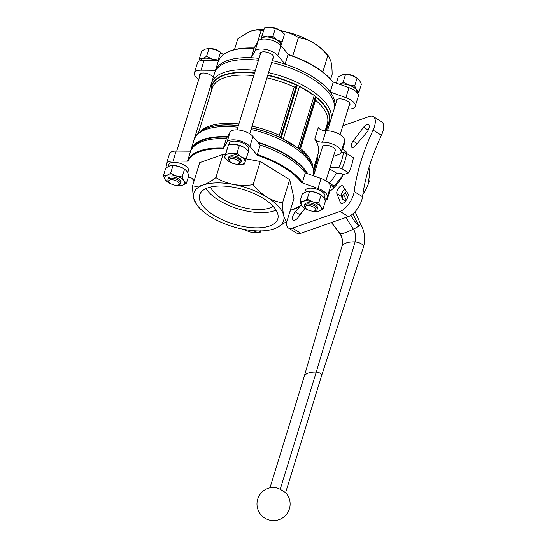 <?xml version="1.0" encoding="UTF-8"?>
<svg xmlns="http://www.w3.org/2000/svg" width="547" height="547" viewBox="0 0 547 547"><rect width="100%" height="100%" fill="white"/><g stroke="black" fill="none" stroke-linecap="round" stroke-linejoin="round"><path stroke-width="0.82" d="M179.047 166.479L184.079 168.777A10.496 4.602 17.1 0 0 179.047 166.479A10.496 4.602 17.1 0 0 173.344 165.468L179.047 166.479M182.151 176.975L184.578 169.098L186.978 171.375L188.886 175.266L186.459 183.149L184.059 180.866L182.151 176.975L176.12 175.97L170.589 173.351L173.016 165.468L169.632 165.939L165.755 168.018L163.334 175.895L165.235 179.792L167.635 182.069M233.337 144.285A10.496 4.602 17.1 0 1 233.692 144.292A10.496 4.602 17.1 0 1 234.184 144.312L239.374 145.427L244.201 147.451A10.496 4.602 17.1 0 1 244.427 147.594A10.496 4.602 17.1 0 1 244.741 147.799M239.668 164.524L244.406 164.004L246.109 158.965L241.282 156.941L236.947 153.31L231.265 153.803L226.082 152.688L224.379 157.721L228.509 144.805L234.184 144.312A10.496 4.602 17.1 0 1 244.201 147.451L244.434 147.594M244.201 147.451L248.536 151.088L246.109 158.965M315.585 192.339L320.624 194.636A10.496 4.602 17.1 0 0 315.585 192.339A10.496 4.602 17.1 0 0 309.889 191.334L315.585 192.339M318.696 202.834L321.123 194.958L323.523 197.235L325.431 201.132L323.003 209.009L320.604 206.725L318.696 202.834L312.665 201.829L307.134 199.211L309.561 191.334L306.176 191.799L302.3 193.877L299.879 201.761L301.78 205.651L304.18 207.928M215.292 60.3A10.496 4.602 -162.9 0 0 212.099 59.035L218.13 60.04L220.55 52.163L215.019 49.545L208.988 48.533L206.561 56.416L212.099 59.035A10.496 4.602 -162.9 0 0 202.684 58.495A10.496 4.602 -162.9 0 0 200.523 60.621M200.045 60.765L199.306 58.96L202.684 58.495L206.561 56.416M260.953 39.076L262.054 35.753L267.244 36.868L272.926 36.376L277.254 40.006L282.088 42.03L280.987 45.353A10.496 4.602 -162.9 0 0 277.254 40.006A10.496 4.602 -162.9 0 0 267.244 36.868A10.496 4.602 -162.9 0 0 260.953 39.076A10.496 4.602 -162.9 0 0 260.871 39.439M354.675 85.9L356.576 89.79A10.496 4.602 -162.9 0 0 348.644 84.894L354.675 85.9L357.095 78.023L351.564 75.404L345.533 74.392L343.106 82.276L348.644 84.894A10.496 4.602 -162.9 0 0 339.489 84.272M357.082 92.641A10.496 4.602 -162.9 0 0 356.576 89.79L358.976 92.074L357.417 93.058M339.229 84.354L343.106 82.276M356.883 92.416L356.931 92.258A10.222 4.479 -162.9 0 0 351.27 86.029A10.222 4.479 -162.9 0 0 339.783 84.375M280.693 45.38L280.741 45.216A10.222 4.479 -162.9 0 0 272.29 37.934A10.222 4.479 -162.9 0 0 261.206 39.206L261.151 39.37M214.998 60.3A10.222 4.479 -162.9 0 0 200.852 60.389L200.804 60.546M334.224 186.083L329.171 182.965M333.485 186.999L330.087 184.907M324.692 199.327A12.704 5.573 -162.9 0 0 327.277 197.111A12.704 5.573 -162.9 0 0 317.971 188.448L301.609 182.623L302.402 182.377L305.322 172.886A62.426 27.364 17.1 0 0 260.194 145.03L252.96 136.456A12.704 5.573 -162.9 0 0 240.591 130.289A12.704 5.573 -162.9 0 0 230.082 132.121L226.349 138.617L223.128 148.852L227.019 142.09A12.704 5.573 -162.9 0 1 237.528 140.258A12.704 5.573 -162.9 0 1 249.897 146.425L257.432 155.348L257.275 154.521L260.194 145.03M227.203 137.126A61.62 27.015 17.1 0 0 193.959 146.165L192.64 147.772A62.426 27.364 17.1 0 0 190.602 151.157L187.683 160.654L188.134 161.133L173.098 161.009A12.704 5.573 -162.9 0 0 166.445 163.779A12.704 5.573 -162.9 0 0 167.32 167.033M188.373 176.934L192.113 178.267A61.873 27.124 17.1 0 0 194.137 180.749M304.734 192.421L305.363 190.37A10.222 4.479 17.1 0 1 311.448 188.168A10.222 4.479 17.1 0 1 321.253 191.231A10.222 4.479 17.1 0 1 324.904 196.38L324.262 198.458M196.585 204.469A46.96 20.588 -162.9 0 0 210.595 216.797A46.96 20.588 -162.9 0 0 243.935 229.405A46.96 20.588 17.1 0 0 274.218 228.844A46.96 20.588 -162.9 0 0 274.943 228.578A46.96 20.588 -162.9 0 0 283.702 215.45A46.96 20.588 -162.9 0 0 266.833 197.057A46.96 20.588 -162.9 0 0 233.494 184.448A46.96 20.588 -162.9 0 0 203.217 185.009A46.96 20.588 -162.9 0 0 193.727 198.404A46.96 20.588 -162.9 0 0 196.585 204.469L193.727 198.404C193.009 195.115 192.626 190.903 192.592 185.775C195.662 186.602 199.204 186.342 203.217 185.009C207.224 183.539 211.45 181.071 215.887 177.597C221.207 180.872 227.073 183.156 233.494 184.448C239.955 185.59 246.506 185.659 253.152 184.654C257.199 189.693 261.76 193.829 266.833 197.057C271.893 200.099 277.131 202.021 282.56 202.814C282.594 207.942 282.977 212.154 283.702 215.45C284.474 218.581 285.534 220.578 286.888 221.432L294.012 198.274L289.684 179.655L260.276 161.502L246.157 158.828M225.255 154.869L223.005 154.439L199.717 162.616L192.592 185.775M228.728 144.764L229.172 143.328A10.222 4.479 17.1 0 1 235.251 141.126A10.222 4.479 17.1 0 1 245.056 144.189A10.222 4.479 17.1 0 1 248.707 149.338L248.256 150.801M168.189 166.561L168.825 164.51A10.222 4.479 17.1 0 1 174.903 162.309A10.222 4.479 17.1 0 1 184.708 165.365A10.222 4.479 17.1 0 1 188.359 170.52L187.717 172.599M348.015 109.038L348.569 109.044A12.704 5.573 -162.9 0 0 355.222 106.275L358.292 96.313A12.704 5.573 -162.9 0 0 348.979 87.65L332.877 81.913M218.602 60.327L204.106 60.211A12.704 5.573 -162.9 0 0 197.453 62.98L194.39 72.942A12.704 5.573 -162.9 0 0 198.8 79.274M288.372 54.468L280.905 45.62A12.704 5.573 -162.9 0 0 268.536 39.452A12.704 5.573 -162.9 0 0 258.027 41.292L254.177 47.979C234.779 47.425 222.855 51.685 218.417 60.765L218.403 60.799A62.426 27.364 17.1 0 1 254.143 48.259L251.223 57.75A62.426 27.364 17.1 0 1 259.059 58.385M313.513 168.579L318.169 153.447A60.218 26.4 -162.9 0 0 314.757 139.061A5.525 2.42 -162.9 0 0 322.504 142.186L326.005 130.795A12.704 5.573 -162.9 0 1 339.092 134.083A12.704 5.573 -162.9 0 1 344.535 141.017L341.034 152.408L343.42 152.524L346.62 153.502L353.355 157.666A34.803 15.972 121.7 0 1 348.685 172.852L341.943 168.688A34.803 15.972 -58.3 0 0 346.62 153.502M267.798 75.076A61.455 26.94 17.1 0 1 298.17 85.694L299.954 86.59A61.455 26.94 17.1 0 1 313.807 95.144L315.168 96.19A61.455 26.94 17.1 0 1 327.311 125.454L328.173 124.6M313.807 95.144L299.954 86.59M298.17 85.694L294.211 87.007L279.346 135.335L281.137 137.94L283.23 139.212L299.53 86.235M283.23 139.212L299.565 149.044L315.298 97.892L315.168 96.19M327.311 125.454L327.085 125.461A61.189 26.824 17.1 0 0 315.318 96.785M192.64 147.772A62.426 27.364 17.1 0 1 226.349 138.617M272.242 60.635A62.426 27.364 17.1 0 1 285.076 64.163L287.995 54.666L288.44 54.55L287.995 54.666A62.426 27.364 17.1 0 1 333.123 82.529L332.624 81.824M214.889 72.218A62.426 27.364 17.1 0 1 215.484 70.289A62.426 27.364 17.1 0 1 251.223 57.75L254.964 51.254A12.704 5.573 -162.9 0 1 265.473 49.421A12.704 5.573 -162.9 0 1 277.842 55.589L285.076 64.163A62.426 27.364 17.1 0 1 312.187 76.491A62.426 27.364 17.1 0 1 330.203 92.019L333.123 82.529M194.39 72.942A12.704 5.573 -162.9 0 1 201.043 70.18L215.484 70.289L218.403 60.799M329.615 168.852L336.48 173.091A22.099 10.14 121.7 0 1 328.918 183.224M318.662 159.355L317.718 158.767M313.889 173.707L314.47 171.833L313.923 171.498M166.445 163.779L169.508 153.816A12.704 5.573 -162.9 0 1 176.168 151.047L190.602 151.157A62.426 27.364 17.1 0 1 190.848 150.227A62.426 27.364 17.1 0 1 227.429 136.743M257.808 142.199A62.426 27.364 17.1 0 1 307.749 173.748M315.298 97.892L315.503 100.156A60.218 26.4 17.1 0 1 327.352 123.588L325.144 130.781M315.503 100.156L300.638 148.476L299.565 149.044M381.437 135.266A15.466 7.097 -58.3 0 0 381.669 121.796L373.321 116.641A15.466 7.097 121.7 0 1 373.081 130.104L381.437 135.266A138.111 63.377 121.7 0 0 362.524 196.722A15.466 7.097 -58.3 0 1 348.432 216.585L300.795 233.302A15.466 7.097 -58.3 0 1 296.761 233.179L288.406 228.024A15.466 7.097 121.7 0 1 286.491 221.733M290.532 210.404A138.111 63.377 121.7 0 1 289.725 212.209M348.685 172.852L343.147 174.794L341.055 173.508L336.48 173.091M330.087 167.314L338.75 167.71L341.943 168.688M326.067 198.657L327.256 199.395L329.704 191.45L329.13 191.094M344.48 141.201L345.054 141.557L342.607 149.502L342.032 149.146M336.911 193.686A4.971 2.284 121.7 0 1 338.525 188.195A4.971 2.284 121.7 0 1 342.62 185.843A4.971 2.284 121.7 0 1 342.962 186.185L347.803 193.426A6.079 2.79 121.7 0 1 346.224 200.181A6.079 2.79 121.7 0 1 341 203.361A6.079 2.79 121.7 0 1 340.398 202.602L336.911 193.686L341.506 196.523A4.971 2.284 121.7 0 1 344.952 189.159M304.966 208.434L298.142 217.432A6.079 2.79 121.7 0 1 293.281 220.106A6.079 2.79 121.7 0 1 295.271 211.867L299.749 206.657M355.447 145.605A4.971 2.284 121.7 0 1 351.851 147.328A4.971 2.284 121.7 0 1 353.102 141.051L363.584 127.232A6.079 2.79 121.7 0 1 368.446 124.559A6.079 2.79 121.7 0 1 366.456 132.798L355.447 145.605M343.147 174.794A25.962 11.918 121.7 0 1 329.704 191.45M327.256 199.395A34.803 15.972 121.7 0 1 325.233 200.612M342.607 149.502A25.962 11.918 121.7 0 1 344.501 150.24A25.962 11.918 121.7 0 1 347.201 153.864M373.081 130.104A138.111 63.377 121.7 0 0 354.176 191.559A15.466 7.097 121.7 0 1 340.084 211.429L292.447 228.147A15.466 7.097 121.7 0 1 288.406 228.024M342.86 125.789L369.28 116.518A15.466 7.097 121.7 0 1 373.321 116.641M258.225 142.692A61.62 27.015 17.1 0 1 287.414 155.628A61.62 27.015 17.1 0 1 306.86 173.433M271.654 62.536A62.426 27.364 17.1 0 1 311.605 78.392A62.426 27.364 17.1 0 1 333.889 109.865L330.778 119.984A62.426 27.364 17.1 0 0 308.487 88.505A62.426 27.364 17.1 0 0 268.543 72.648M255.367 70.399A62.426 27.364 17.1 0 0 211.443 83.267L214.554 73.154A62.426 27.364 17.1 0 1 258.478 60.279M355.222 106.275A12.704 5.573 -162.9 0 0 345.916 97.619L330.203 92.019A62.426 27.364 17.1 0 1 334.142 108.908L334.176 108.935M345.554 201.07L342.559 199.217L341.506 196.523M297.971 217.644A6.079 2.79 121.7 0 1 299.865 214.697L302.819 211.265M346.299 152.004A25.962 11.918 -58.3 0 0 342.306 152.469M333.458 156.367L338.49 154.603A12.704 5.573 -162.9 0 0 341.034 152.408A12.704 5.573 -162.9 0 0 335.584 145.468A12.704 5.573 -162.9 0 0 322.504 142.186M325.937 180.818L335.222 150.623A6.632 2.906 -162.9 0 0 329.738 145.892A6.632 2.906 -162.9 0 0 322.552 146.719L313.595 175.833M317.069 157.03L317.629 157.837A2.762 1.21 -162.9 0 1 317.793 158.507A2.762 1.21 -162.9 0 1 317.684 158.712M314.757 139.061L318.265 127.67A5.525 2.42 -162.9 0 0 326.005 130.795M190.554 151.157L213.227 77.476A7.179 3.145 -162.9 0 0 206.096 73.319A7.179 3.145 -162.9 0 0 199.669 74.57A7.179 3.145 -162.9 0 0 199.84 75.889M272.864 58.611A7.179 3.145 -162.9 0 0 273.746 57.613A7.179 3.145 -162.9 0 0 267.811 52.491A7.179 3.145 -162.9 0 0 260.016 53.394A7.179 3.145 -162.9 0 0 260.194 54.714M349.061 105.646A7.179 3.145 -162.9 0 0 349.943 104.655A7.179 3.145 -162.9 0 0 344.001 99.533A7.179 3.145 -162.9 0 0 336.214 100.429A7.179 3.145 -162.9 0 0 336.384 101.749M327.277 197.111L330.347 187.142A12.704 5.573 -162.9 0 0 321.034 178.486L305.322 172.886M330.641 79.206L332.145 74.317C332.111 69.189 331.728 64.984 331.003 61.681L329.185 57.114L327.817 55.698C323.769 50.659 319.209 46.522 314.135 43.295C309.082 40.252 303.838 38.338 298.409 37.545C293.089 34.27 287.216 31.986 280.796 30.687A46.96 20.588 17.1 0 1 314.135 43.295A46.96 20.588 17.1 0 1 328.152 55.623L329.185 57.114M322.805 71.999L327.817 55.698M234.478 49.62L237.849 38.659L249.774 31.521A46.96 20.588 17.1 0 1 250.519 31.247L249.774 31.521A46.96 20.588 17.1 0 0 249.74 31.535M257.575 42.071L261.145 30.482C258.068 29.661 254.526 29.914 250.519 31.247A46.96 20.588 17.1 0 1 264.03 29.141M292.741 55.979L298.409 37.545M263.681 30.174L261.145 30.482M282.56 202.814L289.684 179.655M253.152 184.654L260.276 161.502M215.887 177.597L223.005 154.439M286.888 221.432L276.153 228.078M280.303 30.598A46.96 20.588 17.1 0 1 280.796 30.687M263.196 198.335A40.881 17.921 17.1 0 1 277.787 218.95A40.881 17.921 17.1 0 1 233.446 224.058A40.881 17.921 17.1 0 1 199.641 194.91A40.881 17.921 17.1 0 1 223.962 186.096A40.881 17.921 17.1 0 1 263.196 198.335M276.078 210.11A40.881 17.921 17.1 0 1 238.116 208.872A40.881 17.921 17.1 0 1 206.028 188.558M273.172 206.308A34.803 15.254 17.1 0 1 238.902 206.322A34.803 15.254 17.1 0 1 210.568 187.047M233.692 144.292L234.184 144.312M336.364 83.158L338.272 76.942L342.148 74.864L345.861 74.399A10.496 4.602 -162.9 0 1 351.564 75.404A10.496 4.602 -162.9 0 1 356.596 77.701L359.495 80.3L361.403 84.19L358.976 92.074M282.088 42.03L284.508 34.153L280.173 30.516L275.346 28.492L272.926 36.376M275.346 28.492L269.657 27.357A10.496 4.602 -162.9 0 0 269.227 27.35M280.693 30.851A10.496 4.602 -162.9 0 0 280.406 30.659L280.173 30.516A10.496 4.602 -162.9 0 0 270.163 27.377L264.481 27.87L262.054 35.753M264.481 27.87L260.755 39.473M199.306 58.96L201.727 51.083L205.604 49.004L209.316 48.533A10.496 4.602 -162.9 0 1 215.019 49.545A10.496 4.602 -162.9 0 1 220.051 51.842L222.95 54.44M348.152 74.611A5.443 2.386 17.1 0 1 354.073 76.245A5.443 2.386 17.1 0 1 354.586 76.587M271.955 27.569A5.443 2.386 17.1 0 1 277.883 29.203A5.443 2.386 17.1 0 1 278.389 29.545M270.163 27.377A10.496 4.602 -162.9 0 0 269.664 27.357L269.657 27.357M211.607 48.745A5.443 2.386 17.1 0 1 217.528 50.386A5.443 2.386 17.1 0 1 218.041 50.727M307.134 199.211L303.257 201.289L299.879 201.761M315.749 211.559L319.127 211.087L323.003 209.009M226.082 152.688L228.509 144.805M236.947 153.31L239.374 145.427M224.379 157.721L227.853 160.784M170.589 173.351L166.712 175.43L163.334 175.895M179.204 185.693L182.582 185.228L186.459 183.149M255.511 232.742L260.256 232.222L260.857 230.506M313.78 207.231A5.443 2.386 17.1 0 1 314.723 210.882A5.443 2.386 17.1 0 1 309.821 210.65A5.443 2.386 17.1 0 1 305.636 208.086A5.443 2.386 17.1 0 1 307.393 205.624A5.443 2.386 17.1 0 1 313.78 207.231M305.636 208.086L304.884 207.005A6.632 2.906 17.1 0 1 304.501 205.405A6.632 2.906 17.1 0 1 308.44 203.976A6.632 2.906 17.1 0 1 314.805 205.959A6.632 2.906 17.1 0 1 317.171 209.303A6.632 2.906 17.1 0 1 315.947 210.41L314.723 210.882M304.501 205.405L304.857 204.243A6.632 2.906 17.1 0 1 308.802 202.814A6.632 2.906 17.1 0 1 315.161 204.797A6.632 2.906 17.1 0 1 317.527 208.14L317.171 209.303M308.105 209.98A10.496 4.602 17.1 0 1 304.679 208.25A10.496 4.602 17.1 0 1 301.78 205.651A10.496 4.602 17.1 0 1 303.257 201.289A10.496 4.602 17.1 0 1 312.665 201.829A10.496 4.602 17.1 0 1 320.604 206.725A10.496 4.602 17.1 0 1 319.127 211.087A10.496 4.602 17.1 0 1 315.421 211.559A10.496 4.602 17.1 0 1 311.612 211.06M237.583 160.189A5.443 2.386 17.1 0 1 238.526 163.84A5.443 2.386 17.1 0 1 233.624 163.615A5.443 2.386 17.1 0 1 229.439 161.05A5.443 2.386 17.1 0 1 231.196 158.582A5.443 2.386 17.1 0 1 237.583 160.189M229.439 161.05L228.694 159.963A6.632 2.906 17.1 0 1 228.304 158.363A6.632 2.906 17.1 0 1 232.249 156.934A6.632 2.906 17.1 0 1 238.608 158.917A6.632 2.906 17.1 0 1 240.974 162.261A6.632 2.906 17.1 0 1 239.757 163.368L238.526 163.84M228.304 158.363L228.66 157.201A6.632 2.906 17.1 0 1 232.605 155.772A6.632 2.906 17.1 0 1 238.964 157.755A6.632 2.906 17.1 0 1 241.336 161.098L240.974 162.261M231.907 162.938A10.496 4.602 17.1 0 1 228.714 161.358A10.496 4.602 17.1 0 1 228.489 161.215A10.496 4.602 17.1 0 1 224.981 156.011A10.496 4.602 17.1 0 1 231.265 153.803A10.496 4.602 17.1 0 1 241.282 156.941A10.496 4.602 17.1 0 1 245.015 162.288A10.496 4.602 17.1 0 1 239.224 164.517A10.496 4.602 17.1 0 1 238.724 164.497A10.496 4.602 17.1 0 1 235.422 164.018M177.235 181.372A5.443 2.386 17.1 0 1 178.178 185.023A5.443 2.386 17.1 0 1 173.276 184.79A5.443 2.386 17.1 0 1 169.091 182.226A5.443 2.386 17.1 0 1 170.849 179.765A5.443 2.386 17.1 0 1 177.235 181.372M169.091 182.226L168.339 181.146A6.632 2.906 17.1 0 1 167.956 179.546A6.632 2.906 17.1 0 1 171.895 178.117A6.632 2.906 17.1 0 1 178.26 180.1A6.632 2.906 17.1 0 1 180.626 183.443A6.632 2.906 17.1 0 1 179.402 184.551L178.178 185.023M167.956 179.546L168.312 178.377A6.632 2.906 17.1 0 1 172.257 176.948A6.632 2.906 17.1 0 1 178.616 178.937A6.632 2.906 17.1 0 1 180.982 182.281L180.626 183.443M171.56 184.12A10.496 4.602 17.1 0 1 168.134 182.39A10.496 4.602 17.1 0 1 165.235 179.792A10.496 4.602 17.1 0 1 166.712 175.43A10.496 4.602 17.1 0 1 176.12 175.97A10.496 4.602 17.1 0 1 184.059 180.866A10.496 4.602 17.1 0 1 182.582 185.228A10.496 4.602 17.1 0 1 178.876 185.693A10.496 4.602 17.1 0 1 175.067 185.201M255.422 230.841A5.443 2.386 17.1 0 1 254.369 232.058A5.443 2.386 17.1 0 1 245.658 229.713M256.605 230.902A6.632 2.906 17.1 0 1 255.599 231.586L254.369 232.058M247.757 231.162A10.496 4.602 17.1 0 1 244.557 229.576A10.496 4.602 17.1 0 1 244.427 229.494M260.645 230.95A10.496 4.602 17.1 0 1 255.066 232.735A10.496 4.602 17.1 0 1 254.574 232.714A10.496 4.602 17.1 0 1 251.264 232.236M346.442 191.388A30.386 13.942 121.7 0 1 343.044 195.238L342.101 198.041M343.044 195.238A30.386 13.942 121.7 0 1 341.574 196.701M353.02 213.72L358.784 226.034A6.263 0.882 150.7 0 1 353.383 229.186A23.473 3.303 150.7 0 1 340.152 233.829A6.263 0.882 150.7 0 1 339.988 233.754L331.427 222.554M358.784 226.034L354.531 221.091L350.757 215.436M368.842 168.011A24.861 11.405 121.7 0 1 368.302 181.03L369.136 181.549A24.861 11.405 121.7 0 1 362.832 194.52M369.136 181.549L368.863 179.026M342.798 175.464L333.198 187.354L332.802 186.582M347.769 197.098L345.314 192.735M358.996 225.877A6.256 0.882 -29.3 0 0 360.712 224.14A6.263 0.882 -29.3 0 0 360.705 224.126L355.078 211.689M304.228 376.466A4.048 1.778 17.1 0 1 304.248 376.398A4.048 1.778 17.1 0 1 304.248 376.391A4.048 1.778 17.1 0 1 304.276 376.309A21.271 9.326 17.1 0 1 316.262 372.104A4.048 1.778 17.1 0 1 320.18 373.28A4.048 1.778 17.1 0 1 321.698 375.365A4.048 1.778 17.1 0 1 321.691 375.379A4.048 1.778 17.1 0 1 321.67 375.44L285.609 492.662L321.698 375.365L363.516 246.95L321.711 375.31M280.208 489.319L276.433 487.692A16.574 16.574 0 0 0 257.035 505.36A16.574 16.574 0 0 0 279.038 519.65A16.574 16.574 0 0 0 285.616 492.649L280.208 489.319L316.262 372.104L355.126 241.89C360.514 242.697 363.297 244.413 363.475 247.046M341.813 246.806L341.889 246.54C343.53 243.278 347.94 241.726 355.126 241.89A13.812 10.673 70.7 0 0 353.499 229.131M358.921 225.932A6.263 0.882 -29.3 0 0 360.705 224.133C364.733 231.6 365.669 239.203 363.523 246.929M301.445 205.132A61.873 27.124 17.1 0 1 290.3 210.328M257.432 155.348A61.873 27.124 17.1 0 1 301.609 182.623M188.134 161.133A61.873 27.124 17.1 0 1 223.128 148.852M200.277 131.615A60.218 26.4 17.1 0 1 238.882 123.984M252.078 126.172A60.218 26.4 17.1 0 1 279.346 135.335M198.404 133.167L212.25 88.176A60.218 26.4 17.1 0 1 253.746 75.664M266.943 77.852A60.218 26.4 17.1 0 1 294.211 87.007M300.638 148.476A60.218 26.4 17.1 0 1 312.836 166.24M211.354 91.075A61.455 26.94 17.1 0 1 254.608 72.854M301.411 87.766A61.189 26.824 17.1 0 1 312.207 94.433M211.47 90.713A61.189 26.824 17.1 0 1 254.499 73.202M267.688 75.424A61.189 26.824 17.1 0 1 297.411 85.729M285.302 140.121A61.189 26.824 17.1 0 1 296.105 146.787M206.971 128.066A61.189 26.824 17.1 0 1 207.108 128.012A61.189 26.824 17.1 0 1 238.396 125.557M251.586 127.772A61.189 26.824 17.1 0 1 281.308 138.076M283.708 139.41A61.455 26.94 17.1 0 1 297.554 147.957M207.108 128.012L206.828 128.121A61.455 26.94 17.1 0 1 238.362 125.666M251.552 127.889A61.455 26.94 17.1 0 1 281.924 138.507M298.922 149.003A61.455 26.94 17.1 0 1 309.383 159.669L309.212 159.423A61.189 26.824 17.1 0 1 309.301 159.546M299.216 149.133A61.189 26.824 17.1 0 1 309.212 159.423M206.828 128.121C198.917 131.827 194.623 135.82 193.959 140.107A62.426 27.364 17.1 0 1 237.877 127.239M251.059 129.489A62.426 27.364 17.1 0 1 313.554 175.819L313.787 170.096L309.383 159.669M257.275 154.521A62.426 27.364 17.1 0 1 302.402 182.377M187.683 160.654A62.426 27.364 17.1 0 1 223.429 148.107M340.084 211.429L348.432 216.585M292.447 228.147L300.795 233.302M331.694 162.097A24.307 11.152 -58.3 0 0 333.362 156.674M338.75 167.71A33.148 15.207 -58.3 0 0 343.42 152.524M354.176 191.559L362.524 196.722M340.398 202.602L341.95 203.552M363.584 127.232L368.227 130.104M353.102 141.051L357.191 143.581M295.271 211.867L299.865 214.697M313.807 170.261L317.629 157.837M325.95 130.795L327.612 125.393M201.043 70.18L204.106 60.211M254.964 51.254L258.027 41.292M277.842 55.589L280.905 45.62M345.916 97.619L348.979 87.65M176.168 151.047L173.098 161.009M252.96 136.456L249.897 146.425M230.082 132.121L227.019 142.09M321.034 178.486L317.971 188.448M280.488 137.27L296.221 86.111M297.985 148.319L314.279 95.342M299.277 149.146L315.332 96.976M281.137 137.94L297.185 85.776M343.632 194.623L346.306 200.058M340.084 233.665C342.436 238.205 343.024 242.54 341.848 246.656L304.248 376.398L269.965 487.835L304.276 376.309L341.889 246.533A13.812 10.673 70.7 0 0 340.309 233.843M331.544 222.52L340.152 233.829M345.902 217.474L353.383 229.186M176.722 151.047L200.551 73.578M249.74 133.776L273.575 56.293M237.07 129.878L260.905 52.396M340.125 134.685L349.772 103.335M327.455 130.788L337.096 99.438M328.015 125.113L330.778 119.984M211.443 83.267L211.224 91.513M191.853 178.178L194.096 180.886M288.296 54.44C309.13 61.537 324.043 70.761 333.027 82.112M190.848 150.227L193.959 140.107M290.259 210.472L301.588 205.364M342.484 199.033L345.629 200.975M326.327 130.781L328.104 125.003M313.903 171.163L317.793 158.507M304.679 208.25L304.009 207.826M315.421 211.559L316.125 211.573M168.134 182.39L167.471 181.966M178.876 185.693L179.58 185.713"/></g></svg>
